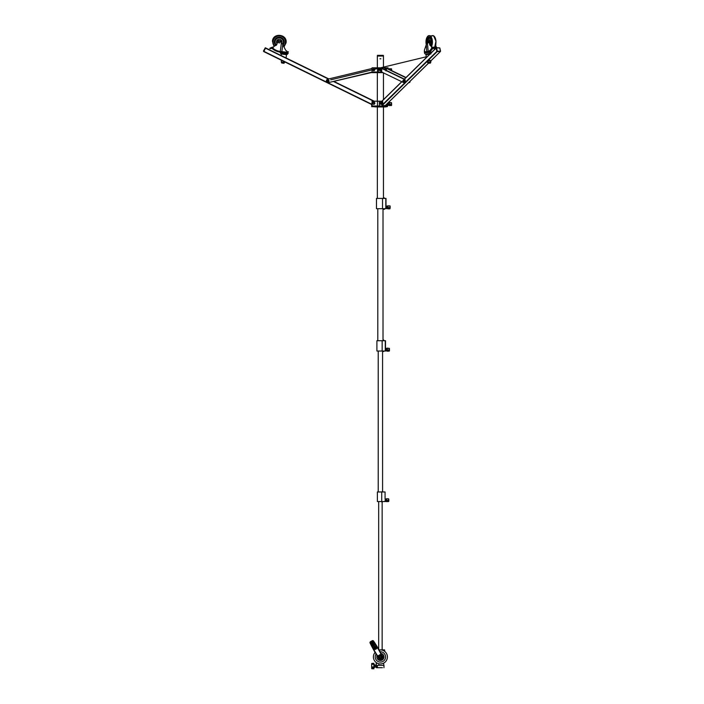 <?xml version="1.0" encoding="UTF-8"?>
<svg xmlns="http://www.w3.org/2000/svg" width="704" height="704" viewBox="0 0 704 704"><rect width="100%" height="100%" fill="white"/><g stroke="black" fill="none" stroke-linecap="round" stroke-linejoin="round"><path stroke-width="1.06" d="M379.966 58.775L380.846 58.775M377.529 55.343L383.275 55.343L377.529 55.343L377.353 56.03L383.451 56.03L383.451 67.294M383.451 73.181L383.451 99.625M383.451 107.008L383.451 198.414M383.275 55.343L383.451 56.03L377.353 56.03L377.353 67.839L372.082 67.839L381.119 67.839L381.559 68.244L380.996 67.971L380.996 72.503L381.77 72.503L371.809 72.635M375.241 72.635L372.082 72.635L377.353 72.635L377.318 101.182L380.864 101.182M377.353 106.946L377.353 198.414M380.037 58.81L380.82 58.775L380.037 58.81M380.776 58.775L380.16 58.802L380.767 58.722M383.266 67.839L377.555 67.839L377.555 71.949M381.559 68.244L372.082 67.971L372.082 72.635M373.129 72.019L380.477 72.019L372.082 72.503L372.082 67.839L371.677 68.596L327.747 79.191A1.742 1.742 0 0 0 326.462 81.294A1.742 1.742 0 0 0 328.566 82.579L371.677 72.503M380.477 72.019L380.582 72.635M386.602 67.839L388.01 67.839L386.602 67.839M384.798 69.67L384.798 67.971L387.534 67.839L385.475 67.839L387.534 67.839L387.983 68.244L387.42 67.971L387.42 68.543M379.738 67.839L384.727 67.839L384.727 67.355L383.354 67.285L383.354 67.839M381.709 67.971L381.119 67.839M381.762 67.971L385.475 67.839L385.361 68.587M382.958 72.635L380.213 72.635M380.019 72.635L373.164 72.635M388.133 67.971L388.186 68.913M387.473 103.734L387.473 106.524L387.473 104.773L388.3 104.755M376.587 106.946L384.868 106.946M372.513 101.323L372.513 101.182A0.827 0.827 0 0 0 372.02 101.35A0.827 0.827 0 0 1 372.513 101.182L377.494 101.182L372.513 101.323A0.686 0.686 0 0 0 372.099 101.455L371.694 106.674L387.103 106.674L387.05 103.875M263.798 51.612L371.694 104.526L371.694 105.987M386.98 106.621L387.473 106.524M377.494 101.182L382.219 101.35L382.061 106.674M382.624 102.01L382.448 101.182L379.386 101.323L379.386 105.987M376.631 101.182L376.086 101.182M381.718 106.674L381.718 105.987L372.786 105.987L372.786 106.674M379.482 101.182L377.458 101.323L377.458 105.987M382.061 105.987L386.901 105.987L386.901 106.674M387.473 103.462L387.473 104.966M404.474 79.165L436.084 48.162L436.867 51.366L436.128 47.969L436.867 51.366L440.387 51.568L430.769 60.914M382.826 105.697L385.299 105.512M410.142 81.233A1.742 0.871 90 0 1 410.133 81.294A1.742 0.871 90 0 1 409.288 82.632A1.742 0.871 90 0 1 409.077 82.579L408.927 82.579M386.294 68.2A1.742 0.871 90 0 1 386.496 68.147A1.742 0.871 90 0 1 386.707 68.2L386.135 68.2A1.742 0.871 -90 0 0 385.933 68.147A1.742 0.871 -90 0 0 385.088 69.485A1.742 0.871 -90 0 0 385.062 69.793M406.006 77.51L386.707 68.2M405.821 77.695L386.135 68.2M409.288 82.632L408.716 82.632A1.742 0.871 -90 0 0 409.411 81.946M381.77 72.063L403.568 82.579A1.742 0.871 -90 0 0 403.77 82.632A1.742 0.871 -90 0 0 404.615 81.294A1.742 0.871 -90 0 0 403.973 79.191L404.545 79.191A1.742 0.871 90 0 1 405.187 81.294A1.742 0.871 90 0 1 404.334 82.632A1.742 0.871 90 0 1 404.131 82.579L403.973 82.579M404.545 79.191L381.77 68.209M403.973 79.191L381.77 68.482M386.267 70.374A1.038 0.519 -90 0 0 386.311 70.136A1.038 0.519 -90 0 0 386.082 69.018A1.038 0.519 -90 0 0 385.475 69.089L385.475 69.089A1.038 0.519 -90 0 0 385.299 69.652M379.139 70.162L379.201 69.626L379.139 70.162M379.13 69.634L379.13 70.154M263.419 51.128L265.302 47.766L263.604 51.216L265.61 47.916L328.838 78.927L371.677 68.596M333.74 81.33L374.229 101.182L333.74 81.33L371.677 72.186M265.61 47.916L328.838 78.927M373.666 69.626L373.798 70.162L373.666 69.626M373.824 70.294L373.639 69.494L374.132 69.802L373.604 70.286M372.68 103.242A1.074 1.074 0 0 0 373.745 104.315A1.074 1.074 0 0 0 374.818 103.242A1.1 1.1 0 0 1 373.745 104.342A1.1 1.1 0 0 1 372.654 103.242A1.1 1.1 0 0 1 373.745 102.142A1.1 1.1 0 0 1 374.845 103.242A1.074 1.074 0 0 0 373.745 102.168A1.074 1.074 0 0 0 372.68 103.242M385.994 206.439L385.994 198.414L376.473 198.414L376.473 208.71L382.527 208.71L382.527 198.414M385.994 199.786L385.994 199.32L385.994 199.786M385.994 206.422L385.994 200.253M385.994 199.32L385.994 198.414M385.994 208.71L382.527 208.71M383.02 208.71L383.02 339.979M377.793 208.71L377.793 340.727M383.354 72.829L384.023 73.154M383.354 106.946L384.666 106.946M385.493 350.354L385.493 340.727L376.904 340.727L376.904 351.023L382.158 351.023L382.158 340.727M386.118 348.964L385.493 348.964L385.493 342.566M385.493 341.634L385.493 340.727M385.493 351.023L382.158 351.023M382.562 351.023L382.58 491.55M378.224 351.023L378.224 491.964M383.706 197.798L383.706 198.414L383.706 197.798L384.498 198.211M383.275 209.326L383.275 208.71L383.275 209.326L384.428 209.326M384.094 208.71L384.498 209.255M382.985 339.979L382.985 340.727L382.985 339.979L383.706 340.454L383.706 339.979M382.562 351.507L383.706 351.507M386.839 206.166L386.839 208.622L387.93 208.639M390.13 206.589L390.174 207.962M387.93 205.814L390.13 206.052L387.93 205.841L389.928 205.929L387.93 206.017L387.93 208.859L389.928 208.824L387.93 208.701M387.93 208.859L389.928 208.824L390.174 206.756M386.118 348.48L386.118 350.935L387.209 350.953M387.209 348.128L389.409 348.366L389.409 350.935L389.453 349.07M387.209 351.014L389.206 351.12L387.209 351.014L387.209 348.33L389.409 348.55M389.409 350.222L389.453 349.281M388.3 102.89L388.3 105.354L389.391 105.371M389.391 102.564L391.389 102.582L391.591 103.321M391.389 103.259L391.591 105.16M389.391 105.424L391.389 105.53L389.391 105.424L389.391 102.749L391.591 102.969M388.3 68.966L389.391 68.93M391.591 69.282L391.591 70.558M389.391 68.71L391.591 68.957L389.391 68.737L391.389 68.834L389.391 68.922L389.391 69.494M391.626 70.576L391.626 69.872M436.982 47.749L436.102 47.089A2.746 1.373 -90 0 0 435.565 47.3M424.838 51.665L424.371 50.213L424.838 51.665M371.694 104.218L263.912 51.366L265.487 48.162L328.425 79.024M425.867 54.155L430.663 53.328M424.741 52.8L431.816 52.193M424.838 53.152A4.118 0.449 -3.6 0 1 424.45 53.002A4.118 0.449 -3.6 0 1 424.591 52.853A4.118 0.449 -3.6 0 1 430.593 52.202A4.118 0.449 -3.6 0 1 431.772 52.246M435.723 48.365L432.142 48.092M431.71 47.177A2.746 1.373 90 0 1 432.062 47.089A2.746 1.373 90 0 1 432.502 47.238L432.423 48.321L432.362 47.37A2.605 1.302 -90 0 0 431.746 47.256M433.875 48.127L435.556 48.532M436.568 47.256L431.702 47.168M427.469 42.117L427.654 41.307L428.322 41.897L427.654 42.706L427.469 42.117M427.821 42.918L428.507 41.879L427.715 41.219L427.821 42.918L428.789 42.794L428.982 41.879L428.683 41.096L427.654 41.307M429.66 37.4A4.664 2.332 -90 0 0 429.035 37.796M432.494 48.25L431.297 46.27A6.16 3.08 -90 0 0 432.142 41.228A6.16 3.08 -90 0 0 428.692 35.895A6.16 3.08 -90 0 0 426.026 42.786A6.16 3.08 -90 0 0 426.298 44.634L424.371 50.213M424.802 52.334A4.118 0.449 -3.6 0 1 424.389 52.166L424.327 51.093L424.706 51.638M431.446 46.614A6.406 3.203 -90 0 0 432.397 41.202A6.406 3.203 -90 0 0 428.358 35.834L433.62 35.834A6.406 3.203 -90 0 1 435.926 41.202A6.406 3.203 -90 0 1 434.702 47.089L435.978 41.21L435.75 45.927A1.373 0.686 90 0 1 435.996 46.27L436.383 47.142M435.354 45.848L435.45 45.927A1.373 0.686 90 0 1 435.697 46.27L436.066 47.089A2.746 1.373 -90 0 1 436.542 47.238M430.998 46.27A1.373 0.686 -90 0 0 430.76 45.927L430.1 45.382A1.373 0.686 90 0 1 429.713 44.519L428.842 40.542L427.9 40.77L427.372 42.178L428.182 51.357A13.042 6.521 -90 0 0 431.781 47.995L431.297 46.27A1.373 0.686 -90 0 0 431.059 45.927L430.399 45.382A1.373 0.686 90 0 1 430.012 44.519L429.88 43.674A2.746 1.373 -90 0 0 430.144 41.659A2.746 1.373 -90 0 0 428.701 39.266A2.746 1.373 -90 0 0 427.416 42.002M431.781 47.995L432.608 48.506A13.728 6.864 90 0 1 428.824 52.034L427.645 52.272M433.303 48.506L432.608 48.506M428.842 40.542L429.466 41.026L429.88 43.674M424.327 51.093L424.389 52.166A4.118 0.449 -3.6 0 1 424.934 51.902A4.118 0.449 -3.6 0 1 426.747 51.612L426.307 44.625L427.372 42.178M430.214 37.77A4.25 2.13 -90 0 0 430.038 37.752A4.25 2.13 -90 0 0 429.695 37.805M428.314 42.794L428.789 42.794M428.507 41.879L428.982 41.879M282.058 54.12L286.502 54.551A0.959 0.959 0 0 0 287.382 54.19A3.159 3.159 0 0 0 288.191 53.24L280.025 52.202L288.191 53.24M281.327 53.891A0.959 0.959 0 0 1 280.57 53.328L287.382 54.19M285.736 54.586L286.502 54.551M282.999 52.483L279.77 52.034L284.126 52.589L282.172 52.342L281.873 51.612L287.954 52.386M280.57 53.328A3.159 3.159 0 0 1 280.025 52.202M283.985 46.966L286.053 42.874C287.584 34.144 273.126 32.305 272.439 41.14L274.032 46.473L273.451 47.115A2.746 2.746 0 0 0 272.166 47.238L269.755 48.532L272.58 48.074M272.122 47.256L272.254 48.189L272.21 47.37A2.605 2.605 0 0 1 273.346 47.238M270.037 48.127L271.999 47.3L270.037 48.127M278.397 41.897A0.854 0.854 0 0 0 279.136 42.856A0.854 0.854 0 0 0 280.086 42.117A0.854 0.854 0 0 0 279.347 41.158A0.854 0.854 0 0 0 278.397 41.897M278.643 42.794L278.256 41.879L278.643 42.794L279.629 42.918L280.227 42.134L279.629 42.918M276.021 45.382L274.71 45.927A1.373 1.373 0 0 0 274.226 46.27L272.65 47.995A13.042 13.042 0 0 0 279.858 51.357L280.315 51.41L281.486 42.178L280.94 41.14A0.686 0.686 0 0 0 280.421 40.77L278.626 40.542A0.686 0.686 0 0 0 277.886 41.026L276.795 44.519A1.373 1.373 0 0 1 276.021 45.382A4.664 4.664 0 0 1 279.831 37.382A4.664 4.664 0 0 1 282.902 44.898M274.613 41.422A4.664 4.664 0 0 1 279.831 37.382A4.664 4.664 0 0 1 283.87 42.592M276.382 45.153A4.25 4.25 0 0 1 279.778 37.787A4.25 4.25 0 0 1 282.691 44.493M287.1 51.498L285.674 50.213L282.762 44.625L281.873 51.612L280.315 51.41L280.227 52.096M286.167 52.844L284.126 52.589M287.32 51.577L285.674 50.213M278.863 41.096L278.256 41.879L278.863 41.096L279.84 41.219L278.863 41.096M280.227 42.134L279.84 41.219L280.227 42.134M281.486 42.178L282.762 44.625M272.65 47.995L272.193 48.506L272.65 47.995M279.858 51.357L279.77 52.034A13.728 13.728 0 0 1 272.193 48.506M275.026 41.474A4.25 4.25 0 0 1 279.778 37.787A4.25 4.25 0 0 1 283.466 42.539M427.363 54.683L426.052 54.525L429.95 54.032M426.325 57.578L428.278 55.818M281.125 55.528L281.31 54.032L286.484 54.683L286.07 57.957M430.461 62.26L427.777 62.436M429.942 61.503L430.76 60.694L429.862 60.289L427.319 61.512L428.208 61.908M284.786 61.908L284.715 62.454L281.266 61.996L281.486 60.289M385.07 501.574L385.07 500.562M385.07 493.337L385.07 492.87L385.07 493.337M384.842 501.574L377.388 501.574L377.388 491.964L384.842 491.964M385.07 499.286L385.07 498.485M385.07 497.798L385.07 495.739M385.07 495.053L385.07 493.803M385.07 492.87L385.07 491.964M382.149 501.987L382.149 649.854M378.664 501.574L378.664 649.246M383.152 501.574L381.814 501.987M383.152 491.964L382.193 491.55M385.484 499.013L385.484 501.486L386.584 501.503M388.775 499.277L388.775 500.773M388.819 499.629L388.819 500.773M388.775 500.632L388.775 499.629M386.584 501.591L388.775 501.354L388.573 498.793L386.584 498.758L386.584 501.644L388.573 501.538L386.584 501.424M380.063 651.763A5.174 5.174 0 0 1 385.581 656.92A5.174 5.174 0 0 1 380.406 662.094A5.174 5.174 0 0 1 376.103 654.042M380.926 653.391A3.564 3.564 0 0 1 383.97 656.92A3.564 3.564 0 0 1 380.406 660.493A3.564 3.564 0 0 1 377.089 655.609M375.091 652.37A6.996 6.996 0 0 0 380.406 663.925A6.996 6.996 0 0 0 387.402 656.92A6.996 6.996 0 0 0 379.113 650.047M386.848 659.648L386.153 660.915M372.566 646.351A19.598 19.598 0 0 0 374.695 649.352L375.082 649.466A3.538 3.538 0 0 0 376.658 648.56L376.746 648.173A18.172 18.172 0 0 0 373.226 642.057L372.847 641.934A3.538 3.538 0 0 0 371.219 642.893L371.131 643.28A19.598 19.598 0 0 0 372.566 646.351M381.436 658.706A2.059 2.059 0 0 1 378.699 658.073A2.059 2.059 0 0 0 381.436 658.706A2.059 2.059 0 0 0 382.254 656.014A2.059 2.059 0 0 1 381.436 658.706A2.059 2.059 0 0 1 378.699 658.073A2.059 2.059 0 0 0 381.436 658.706A2.059 2.059 0 0 0 382.254 656.014A121.88 121.88 0 0 0 381.709 654.914A121.88 121.88 0 0 1 382.254 656.014L382.008 656.137A121.607 121.607 0 0 0 381.542 655.195L381.128 654.359L377.819 656.269L378.11 657.193L377.458 656.198A121.88 121.88 0 0 1 370.066 642.998A0.959 0.959 0 0 1 370.454 641.749L372.24 640.719A0.959 0.959 0 0 1 373.516 641.01A121.88 121.88 0 0 1 381.251 654.016L381.788 655.072L378.338 657.043A121.607 121.607 0 0 0 378.919 657.923A1.786 1.786 0 0 0 381.295 658.469A1.786 1.786 0 0 0 382.008 656.137M378.919 657.923L378.356 658.302L377.934 656.92L378.523 658.187A2.262 2.262 0 0 0 381.533 658.882A2.262 2.262 0 0 0 382.439 655.926L381.638 654.782L382.624 655.838A2.473 2.473 0 0 1 381.638 659.067A2.473 2.473 0 0 1 378.356 658.302A2.473 2.473 0 0 0 381.638 659.067A2.473 2.473 0 0 0 382.624 655.838L382.254 656.014M375.302 646.967L374.546 646.941L374.519 647.68L375.294 647.618L375.302 646.967M375.126 647.416L374.59 647.328L375.126 647.416M375.672 647.75L374.924 648.032L375.153 648.798L376.042 648.296L375.672 647.75M375.223 648.472L375.549 647.944L375.223 648.472M381.638 654.782L380.706 652.969M376.834 655.204L377.775 656.682M373.287 641.168A0.686 0.686 0 0 0 372.381 640.957L370.586 641.986A0.686 0.686 0 0 0 370.313 642.884A121.607 121.607 0 0 0 377.696 656.049L381.005 654.139A121.607 121.607 0 0 0 373.287 641.168L373.516 641.01M381.55 654.614L377.828 656.762M378.699 658.073A121.88 121.88 0 0 1 378.11 657.193A121.88 121.88 0 0 0 378.699 658.073M381.251 654.016L381.251 654.016A121.88 121.88 0 0 0 378.374 648.736M374.836 646.149L373.762 646.36L374.634 646.246L374.176 647.073L374.836 646.149M374.37 645.322L373.463 645.867L374.202 646.026L374.37 645.322M373.789 644.336L372.777 644.626L373.19 645.348L374.07 644.838L373.789 644.336M373.358 643.579L372.328 643.834L372.733 644.547L373.358 643.579M371.8 642.91L372.293 643.773L372.988 642.946L371.8 642.91M371.65 667.225L371.694 664.849M371.694 667.251L371.65 664.875M374.986 665.139L374.986 666.961M371.694 663.555L371.694 664.479M371.694 667.198L371.888 668.765L373.886 668.721L373.886 663.3L371.888 663.406M371.888 667.401L373.886 667.436L371.888 667.454M373.886 668.721L371.888 668.694M384.771 651.253L384.586 649.854L379.007 649.854M380.406 657.747A0.827 0.827 0 0 0 381.225 656.92A0.827 0.827 0 0 0 380.406 656.102A0.827 0.827 0 0 0 379.579 656.92A0.827 0.827 0 0 0 380.406 657.747M380.406 657.624A0.704 0.704 0 0 0 381.11 656.92A0.704 0.704 0 0 0 380.406 656.225A0.704 0.704 0 0 0 379.702 656.92A0.704 0.704 0 0 0 380.406 657.624M383.451 663.221L383.557 663.714L383.451 663.221M382.395 667.7L377.388 667.7L377.388 665.368L383.97 665.368L383.557 663.714M376.358 662.631L376.358 667.7L378.418 667.7M376.358 667.7L376.218 662.534M379.958 102.705L380.741 102.353A1.17 0.581 90 0 1 381.119 102.08A1.17 0.581 90 0 1 381.7 103.242A1.17 0.581 90 0 1 381.119 104.412A1.17 0.581 90 0 1 380.741 104.139L381.594 103.242L381.366 102.379M381.181 102.08A1.17 0.581 90 0 1 381.234 102.08A1.17 0.581 90 0 1 381.823 103.242A1.17 0.581 90 0 1 381.234 104.412A1.17 0.581 90 0 1 381.181 104.403M379.826 69.212L380.512 69.898L379.826 70.585M380.125 69.045L380.609 69.898L380.125 70.743M372.874 69.898A0.854 0.854 0 0 0 373.727 70.752A0.854 0.854 0 0 0 374.59 69.898A0.854 0.854 0 0 0 373.727 69.036A0.854 0.854 0 0 0 372.874 69.898M328.161 80.027A0.854 0.854 0 0 0 327.298 80.89A0.854 0.854 0 0 0 328.161 81.743A0.854 0.854 0 0 0 329.014 80.89A0.854 0.854 0 0 0 328.161 80.027M403.726 81.734L404.202 80.89L403.726 80.036M403.418 81.567L404.105 80.89L403.418 80.203M328.161 80.203A0.686 0.686 0 0 1 328.75 81.224L328.557 80.203L327.562 80.546A0.686 0.686 0 0 1 328.161 80.203M327.562 81.224A0.686 0.686 0 0 1 327.562 80.546L328.161 81.567A0.686 0.686 0 0 1 327.562 81.224M328.161 81.567A0.686 0.686 0 0 0 328.75 81.224L328.161 81.567M373.745 102.353A0.889 0.889 0 0 1 374.519 103.69L374.264 102.353L372.979 102.793A0.889 0.889 0 0 1 373.745 102.353M372.979 103.69A0.889 0.889 0 0 1 372.979 102.793L372.715 103.242L373.745 104.139A0.889 0.889 0 0 1 372.979 103.69M373.745 104.139A0.889 0.889 0 0 0 374.519 103.69L373.745 104.139M379.509 69.485L379.509 70.303M379.086 69.678L379.738 69.67L379.262 69.212L379.086 69.714M379.658 69.212L380.274 69.221M379.658 70.585L380.292 70.532L380.292 69.256M379.852 69.898L380.45 69.898M374.361 70.074A0.651 0.651 0 0 1 373.102 70.074L373.331 70.585L374.132 70.585L374.097 70.074M373.102 69.714A0.651 0.651 0 0 1 374.361 69.714L374.132 69.212L373.366 69.714M372.997 69.793L373.27 69.326M373.27 70.462L372.997 69.995M374.466 69.995L374.194 70.462M374.194 69.326L374.466 69.793M402.873 80.678L402.741 81.347M402.926 80.678L403.278 81.092L403.154 80.318L403.867 80.212M403.445 80.89L403.225 80.432L402.934 81.567L404.052 80.89L403.885 80.247M403.225 80.432L402.917 81.523M402.855 81.567L403.85 81.567L404.052 80.89M402.996 81.294L403.163 80.661M380.01 102.696L380.178 103.717L380.53 102.766L380.732 103.514L380.257 103.717M380.996 103.242L380.732 102.722L380.371 104.139L381.339 104.139L381.594 103.242M380.732 102.722L380.336 104.095M381.401 102.423L380.609 102.502M380.116 103.954L380.16 102.696L380.186 103.796M379.711 102.837L379.711 103.646M379.896 102.696L379.896 103.796M380.01 103.013L379.676 103.611L380.01 103.013M380.134 102.96L380.142 103.497M380.283 102.96L380.283 103.523M380.424 102.96L380.433 103.497M380.301 102.696L380.582 103.497M387.464 103.242L387.103 104.139M430.188 63.158L427.97 63.228M427.997 62.339L430.232 62.19M428.032 63.254L427.777 62.392L428.437 62.216L430.461 62.216L430.514 62.964M429.783 62.128L429.836 62.876M428.437 62.216L428.49 62.964M281.864 63.017L282.867 63.158L281.547 62.876L281.644 62.128L284.31 62.48L284.02 63.307M282.867 63.158L283.87 63.29L282.867 63.158M282.313 62.216L282.207 62.964M283.65 62.392L283.545 63.14M436.506 47.925L437.369 51.19L440.458 51.19L439.718 47.925L436.234 47.916M440.44 51.462L430.778 60.993M382.826 104.905L437.166 51.612L440.405 51.462L436.867 51.366L382.826 104.368M381.709 68.112L381.709 72.503M388.133 68.112L388.133 68.886M378.382 67.839L378.268 71.949M381.594 67.839L381.77 72.503L382.677 72.503M372.099 101.455L372.099 106.674M382.624 105.987L382.624 106.674M382.774 101.79L382.774 105.987M386.338 104.57L386.338 105.987M383.451 55.528L377.353 55.528M401.843 81.743L382.026 101.182M436.075 48.101L404.43 79.138M401.79 81.726L381.946 101.182M428.34 63.307L385.114 105.697M385.686 68.886A1.047 0.528 90 0 1 385.827 68.842A1.047 0.528 90 0 1 386.338 70.145A1.047 0.528 90 0 1 386.294 70.391M386.214 69.054A1.012 0.51 90 0 1 386.426 70.136A1.047 0.528 -90 0 0 385.906 68.842A1.047 0.528 -90 0 0 385.862 68.851M333.326 81.435L373.604 101.182M385.81 208.71L385.81 198.414M385.29 351.023L385.29 340.727M383.337 208.71L383.337 209.326M383.768 198.414L383.768 197.798M384.199 208.85L384.199 209.326M384.199 197.798L384.199 198.282M382.615 351.023L382.615 351.507M383.046 340.727L383.046 339.979M383.478 351.023L383.478 351.507M383.478 339.979L383.478 340.454M387.93 207.944L389.928 207.926L389.928 205.867M390.13 207.803L387.93 207.583M389.409 350.918L389.206 349.932L387.209 349.897M389.409 350.117L389.206 348.366M389.453 350.152L387.209 350.258M389.206 351.12L387.209 351.173M391.389 105.53L391.389 104.342L389.391 104.315M391.626 104.562L391.389 102.784M391.626 104.597L389.391 104.676M391.389 70.462L391.389 68.772M435.943 41.202A6.16 3.08 90 0 0 435.67 39.38A6.16 3.08 -90 0 1 435.943 41.228A6.16 3.08 -90 0 1 435.67 44.642M426.122 54.446L430.082 53.891M437.034 47.749L432.476 47.432M434.218 48.215L435.873 48.215M432.238 48.162L433.822 48.62M430.373 45.355A4.136 2.068 -90 0 0 431.209 41.483A4.136 2.068 -90 0 0 429.598 37.972A4.136 2.068 -90 0 0 427.407 39.82A4.136 2.068 -90 0 0 427.108 42.486L427.134 42.926M430.558 45.514A4.25 2.13 -90 0 0 431.464 41.474A4.25 2.13 -90 0 0 429.352 37.752A4.25 2.13 -90 0 0 428.613 38.016M430.593 38.086A4.664 2.332 -90 0 0 429.326 37.338A4.664 2.332 -90 0 0 427.011 42.592A4.664 2.332 -90 0 0 427.055 43.138M430.742 45.672A4.937 2.473 -90 0 0 431.534 41.386A4.937 2.473 -90 0 0 428.771 37.11A4.937 2.473 -90 0 0 426.633 42.627A4.937 2.473 -90 0 0 426.774 43.78M431.983 52.034L428.824 52.034A0.686 0.59 75.7 0 1 428.182 51.357M427.046 52.325L426.747 51.612L427.953 51.41A0.686 0.59 75.7 0 0 428.595 52.096M435.978 41.21L433.62 35.834A6.406 3.203 -90 0 0 430.989 36.661M433.62 35.834L428.358 35.834A6.406 3.203 -90 0 0 426.298 39.38M282.005 54.05L285.815 54.534M270.134 48.62L272.298 48.321M274.349 46.147A6.406 6.406 0 0 1 280.051 35.649A6.406 6.406 0 0 1 283.765 46.552M274.56 46.006A6.16 6.16 0 0 1 280.016 35.895A6.16 6.16 0 0 1 283.642 46.314M275.739 45.496A4.937 4.937 0 0 1 279.866 37.11A4.937 4.937 0 0 1 283.043 45.162M276.47 45.074A4.136 4.136 0 0 1 279.761 37.902A4.136 4.136 0 0 1 282.63 44.378M277.059 43.674A2.746 2.746 0 0 1 279.585 39.283A2.746 2.746 0 0 1 281.846 42.874M381.718 501.574L381.718 491.964M388.775 500.526L386.584 500.298M388.775 500.57L386.584 500.658M377.458 656.198A121.88 121.88 0 0 1 370.066 642.998L370.313 642.884A0.686 0.686 0 0 1 370.586 641.986L370.454 641.749M371.694 667.621L373.886 667.797M371.694 666.899L373.886 667.066M371.694 664.18L373.886 664.356M371.694 664.136L373.886 663.96M378.831 665.368L378.831 663.74M384.428 651.2L384.428 649.854M440.563 51.137L439.824 47.96L440.458 51.19M436.506 47.766L439.639 47.863M439.718 47.925L436.55 47.863M440.387 51.568L440.502 51.128M385.343 106.946L386.716 106.674M382.448 101.182L382.826 105.987M387.103 103.822L387.103 106.674M375.461 106.946L374.088 106.674M436.128 47.969L404.378 79.112M401.738 81.699L381.867 101.182M428.41 63.307L385.246 105.644M386.496 68.147L385.933 68.147M404.334 82.632L403.77 82.632M385.246 69.89A1.549 1.549 0 0 1 385.475 69.089L385.906 68.842L386.434 70.136L385.906 70.946M330.713 79.842L371.677 69.969M374.37 69.318L379.94 67.971L374.37 69.318M380.512 67.839L426.202 56.813L380.512 67.839M382.554 351.023L382.554 351.507M385.994 208.023L386.839 208.023M386.839 206.052L387.93 206.034M385.994 206.65L386.839 206.65M385.493 350.337L386.118 350.337M386.118 348.366L387.209 348.348M388.3 102.784L389.391 102.766M391.591 105.345L389.391 105.591M387.552 103.382L388.3 103.382M426.078 54.481L425.207 54.006L426.078 54.481M425.216 54.014L424.45 53.002L425.216 54.014M425.99 41.219L426.492 38.526M430.945 53.962L426.562 53.865M434.183 48.646L432.406 48.321M429.326 37.338C430.461 37.479 431.182 38.834 431.499 41.404L430.69 45.619M426.263 44.678L425.99 42.803C425.885 39.398 426.668 37.074 428.358 35.834M430.038 37.752L427.407 39.82L427.099 42.513M288.385 51.744L287.531 53.02M426.052 54.525L426.237 57.35M427.372 62.339L427.319 61.512M430.848 62.11L430.76 60.694M385.484 498.916L386.584 498.898M388.775 499.004L386.584 498.758M388.775 501.398L386.584 501.644M376.218 666.741L374.986 666.741M374.986 664.77L373.886 664.743M371.694 668.562L373.886 668.8M371.694 663.538L373.886 663.3M374.986 667.339L373.886 667.357M376.218 665.368L374.986 665.368M383.97 665.368L383.97 667.7"/></g></svg>
